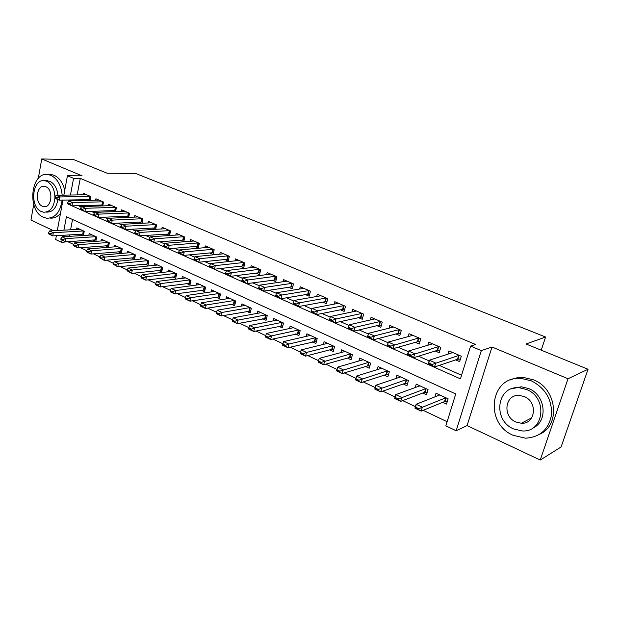 <?xml version="1.0" encoding="UTF-8"?>
<svg xmlns="http://www.w3.org/2000/svg" width="619" height="619" viewBox="0 0 619 619"><rect width="100%" height="100%" fill="white"/><g stroke="black" fill="none" stroke-linecap="round" stroke-linejoin="round"><path stroke-width="0.93" d="M68.376 241.603L61.637 242.385L55.664 239.53L56.375 235.653M33.712 204.44L30.95 220.07L53.574 230.725M63.85 195.155L67.425 175.757L82.087 175.811L41.744 158.959L73.793 159.64L107.157 173.243L135.607 173.436L545.587 337.03L526.042 343.986L588.05 369.264L561.085 446.988L540.225 460.041L568.025 378.751L491.997 347.004L481.319 350.609L456.149 430.754L445.85 425.833L455.746 393.947L66.419 216.696L63.912 230.152M491.997 347.004L467.097 425.586L540.225 460.041M467.097 425.586L456.149 430.754M68.314 241.928L73.746 244.505M80.455 247.693L86.706 250.656M93.446 253.852L99.93 256.931M106.7 260.15L113.432 263.338M120.241 266.572L127.22 269.884M134.06 273.126L141.302 276.569M148.165 279.827L155.686 283.394M162.588 286.667L170.38 290.365M177.313 293.661L185.398 297.491M192.37 300.803L200.757 304.78M207.752 308.107L216.457 312.231M223.482 315.566L232.512 319.853M239.576 323.203L248.939 327.652M256.034 331.018L265.752 335.63M272.871 339.011L282.96 343.793M290.11 347.189L300.579 352.157M307.759 355.561L318.568 360.699M325.826 364.142L336.991 369.442M344.342 372.924L355.871 378.402M363.307 381.931L375.222 387.587M382.751 391.154L395.061 396.996M402.683 400.617L415.411 406.652M423.133 410.32L447.127 421.709M41.744 158.959L38.308 178.388M588.05 369.264L568.025 378.751M90.165 200.363L90.892 196.594L83.433 193.376L83.163 194.823M102.754 205.918L103.512 202.034L95.914 198.753L95.628 200.231M115.583 211.597L116.387 207.582L108.635 204.239L108.333 205.756M128.675 217.385L129.518 213.238L121.61 209.826L121.301 211.381M142.022 223.304L142.919 219.01L134.849 215.536L134.516 217.13M155.648 229.347L156.592 224.906L148.351 221.354L148.011 222.995M166.178 234.052L169.544 235.514L170.542 230.918L162.139 227.297L161.776 228.976M180.361 240.218L183.766 241.696L184.787 237.054L176.206 233.355L175.827 235.088M194.846 246.517L198.281 248.002L199.333 243.321L190.567 239.545L190.172 241.333M209.64 252.947L213.106 254.448L214.189 249.728L205.237 245.867L204.819 247.708M224.751 259.508L228.249 261.032L229.363 256.266L220.225 252.328L219.784 254.223M240.195 266.224L243.724 267.756L244.876 262.951L235.529 258.92L235.065 260.878M255.98 273.08L259.539 274.627L260.723 269.776L251.175 265.659L250.68 267.687M272.112 280.098L275.703 281.653L276.925 276.763L267.16 272.553L266.642 274.65M288.601 287.262L292.23 288.841L293.491 283.897L283.51 279.595L282.96 281.769M305.477 294.598L309.136 296.192L310.436 291.201L300.223 286.798L299.642 289.058M322.731 302.095L326.437 303.705L327.768 298.675L317.323 294.172L316.704 296.524M340.396 309.771L344.133 311.396L345.51 306.32L334.817 301.708L334.159 304.161M358.471 317.632L362.247 319.272L363.67 314.143L352.722 309.423L352.018 311.984M376.979 325.679L380.793 327.335L382.256 322.151L371.052 317.323L370.301 320.008M395.936 333.912L399.789 335.591L401.298 330.36L389.815 325.416L389.018 328.232M415.357 342.353L419.241 344.048L420.804 338.763L409.043 333.695L408.176 336.666M435.258 351.004L439.181 352.714L440.79 347.383L428.743 342.183L427.806 345.317M442.74 402.311L446.508 404.06L448.133 398.806L436.024 393.235L434.917 396.887M422.754 393.042L426.483 394.767L428.054 389.568L416.239 384.128L415.217 387.564M403.255 383.989L406.938 385.699L408.463 380.546L396.926 375.238L395.982 378.488M384.213 375.153L387.858 376.847L389.336 371.74L378.077 366.556L377.195 369.644M365.628 366.533L369.226 368.204L370.657 363.144L359.662 358.084L358.842 361.016M347.468 358.107L351.035 359.755L352.42 354.749L341.68 349.805L340.914 352.606M329.734 349.874L333.254 351.507L334.6 346.547L324.108 341.719L323.389 344.388M312.402 341.835L315.883 343.452L317.191 338.531L306.931 333.811L306.258 336.372M295.456 333.974L298.9 335.568L300.169 330.693L290.141 326.081L289.506 328.534M278.89 326.283L282.295 327.869L283.525 323.033L273.722 318.522L273.126 320.882M262.688 318.762L266.062 320.333L267.253 315.543L257.659 311.125L257.102 313.407M246.834 311.411L250.177 312.959L251.337 308.216L241.944 303.89L241.418 306.088M231.328 304.215L234.632 305.747L235.754 301.043L226.569 296.818L226.067 298.938M216.147 297.174L219.42 298.691L220.511 294.025L211.52 289.885L211.048 291.936M201.291 290.28L204.525 291.781L205.593 287.154L196.788 283.107L196.339 285.088M186.737 283.525L189.948 285.011L190.977 280.43L182.357 276.461L181.932 278.388M172.492 276.917L175.664 278.388L176.67 273.846L168.229 269.954L167.819 271.826M158.534 270.441L161.683 271.896L162.65 267.393L154.379 263.586L153.992 265.396M144.861 264.096L147.972 265.536L148.924 261.071L140.815 257.334L140.443 259.106M131.46 257.875L134.54 259.307L135.46 254.873L127.522 251.213L127.166 252.931M118.322 251.778L121.378 253.194L122.276 248.799L114.484 245.217L114.151 246.888M105.447 245.805L108.472 247.205L109.346 242.849L101.702 239.336L101.384 240.961M92.819 239.948L95.813 241.34L96.665 237.015L89.175 233.564L88.865 235.15M72.539 219.482L70.597 229.788M69.645 234.856L69.359 236.365M83.418 235.491L84.23 231.289L76.88 227.908L76.586 229.456M80.431 234.199L83.248 235.506M68.717 204.394L460.435 378.867L470.61 346.083L475.593 344.481L80.277 178.357L77.158 194.923M76.238 199.813L76.075 200.695M78.211 205.655L81.337 207.032M91.125 211.365L94.483 212.851M104.309 217.199L107.907 218.793M117.757 223.149L121.618 224.852M131.491 229.223L135.615 231.049M145.519 235.429L149.914 237.371M159.841 241.766L164.522 243.84M174.481 248.242L179.456 250.44M189.429 254.858L194.722 257.195M204.719 261.62L210.328 264.096M220.341 268.53L226.291 271.161M236.326 275.602L242.617 278.388M252.668 282.829L259.322 285.777M269.389 290.226L276.43 293.344M286.504 297.801L293.94 301.089M304.022 305.546L311.868 309.02M321.965 313.485L330.221 317.137M340.342 321.609L349.031 325.455M359.159 329.942L368.305 333.981M378.457 338.477L388.067 342.725M398.234 347.228L408.339 351.693M418.514 356.196L429.129 360.892M439.32 365.403L461.557 375.238M455.654 359.871L459.623 361.597L461.287 356.211L448.93 350.888L447.916 354.207M152.282 228.009L155.384 229.363M138.664 222.097L141.511 223.327M125.324 216.294L127.916 217.424M112.248 210.615L114.592 211.628M99.427 205.036L101.539 205.957M86.853 199.573L88.741 200.394M541.23 350.176L545.587 337.03M67.425 175.757L73.568 178.349L70.458 195.039M80.277 178.357L73.568 178.349M470.61 346.083L481.319 350.609M57.327 230.516L62.937 200.115M62.968 235.259L62.681 236.783M62.024 240.296L61.637 242.385M69.537 199.968L69.374 200.85M69.119 204.572L68.678 204.587M45.365 206.584L43.74 206.63C51.748 208.355 53.752 189.638 45.829 186.714L44.553 186.334C36.498 184.586 34.471 203.171 42.34 206.212L43.74 206.63M452.791 352.559L429.338 360.219L435.683 363.02L434.468 367.044L428.131 364.227L429.338 360.219L428.781 363.732L431.954 365.14L432.155 364.467L428.982 363.059M459.166 355.298L432.155 364.467M460.397 359.082L457.557 359.221L434.468 367.044L431.954 365.14M428.131 364.227L428.781 363.732M418.653 409.337L418.846 408.679L415.744 407.201L415.542 407.859L421.16 411.124L414.962 408.176L416.13 404.261L422.344 407.201L421.16 411.124L444.519 401.584L447.351 401.329M418.846 408.679L445.858 397.762M439.769 394.961L416.13 404.261L415.744 407.201M415.542 407.859L414.962 408.176M574.115 409.438L575.732 404.772M513.213 435.335L525.5 438.182C540.108 437.262 548.805 429.4 551.575 414.606C551.962 399.232 545.2 387.974 531.28 380.824L521.237 378.418C490.171 375.323 483.803 423.218 513.213 435.335M539.822 434.19C560.976 424.967 556.767 388.508 533.516 379.842L523.512 377.451C518.854 377.203 514.513 378.031 510.497 379.934M511.495 388.833L521.252 386.782L528.711 388.562C545.718 395.023 548.388 421.81 532.673 428.093M513.584 428.921L522.235 430.948C544.178 432.596 548.055 397.622 526.622 389.513L519.14 387.718C496.794 385.567 492.306 420.247 513.584 428.921M524.285 396.586L519.326 395.402C504.972 394.079 502.148 416.455 515.875 421.988L521.322 423.264C535.505 424.379 538.081 401.878 524.285 396.586M522.165 422.823L523.535 423.125M62.186 195.186C61.149 185.267 57.405 178.659 50.936 175.37L48.344 174.604C30.95 170.829 26.547 210.599 43.4 217.254L46.587 218.198C55.068 218.321 60.252 212.302 62.132 200.13M50.038 218.081C53.985 218.484 57.474 216.89 60.5 213.3M64.763 190.188C62.883 182.737 59.378 177.8 54.255 175.378L51.663 174.62L48.475 174.604M45.605 180.725L49.868 181.29C54.433 183.626 57.11 188.277 57.915 195.256M57.853 199.558C56.391 208.061 52.661 212.24 46.68 212.108L46.17 212.131M54.921 197.322C54.619 189.383 51.911 184.044 46.796 181.297L44.87 180.733C32.358 178.009 29.209 206.792 41.38 211.551L43.616 212.216C50.216 212.185 53.985 207.342 54.921 197.701M432.565 343.839L408.532 351.027L414.715 353.759L413.546 357.736L407.372 354.997L408.532 351.027L407.929 354.47L411.016 355.84L411.217 355.174L408.122 353.805M438.786 346.516L411.217 355.174M439.916 350.284L437.215 350.4L413.546 357.736L411.016 355.84M407.372 354.997L407.929 354.47M412.834 335.336L388.26 342.067L394.288 344.729L393.15 348.667L387.13 345.998L388.26 342.067L387.602 345.441L390.62 346.779L390.806 346.122L387.788 344.783M418.901 337.943L390.806 346.122M419.937 341.696L417.361 341.789L393.15 348.667L390.62 346.779M387.13 345.998L387.602 345.441M393.568 327.041L368.491 333.324L374.363 335.924L373.265 339.831L367.4 337.216L368.491 333.324L367.787 336.635L370.727 337.943L370.913 337.293L367.965 335.985M400.447 333.316L398.396 333.332L399.479 329.587L399.062 329.625L374.363 335.924L370.913 337.293M398.396 333.332L373.265 339.831L370.727 337.943M367.4 337.216L367.787 336.635M374.766 318.932L349.209 324.805L354.942 327.343L353.875 331.204L348.157 328.658L349.209 324.805L348.458 328.055L351.329 329.323L351.507 328.681L348.636 327.405M380.553 321.423L354.942 327.343L351.507 328.681M381.412 325.13L379.068 325.176L353.875 331.204L351.329 329.323M348.157 328.658L348.458 328.055M398.156 399.588L398.342 398.946L395.309 397.506L395.123 398.149L400.671 401.375L394.628 398.504L395.758 394.628L401.816 397.491L400.671 401.375L424.572 392.353L427.28 392.137M398.342 398.946L425.887 388.57M419.937 385.83L395.758 394.628L395.309 397.506M395.123 398.149L394.628 398.504M378.17 390.094L378.356 389.452L375.4 388.051L375.215 388.686L380.693 391.873L374.797 389.072L375.895 385.235L381.799 388.028L380.693 391.873L405.112 383.339L407.689 383.153M378.356 389.452L406.389 379.594M400.586 376.925L375.895 385.235L375.4 388.051M375.215 388.686L374.797 389.072M358.68 380.832L358.858 380.198L355.971 378.828L355.793 379.462L361.21 382.604L355.461 379.873L356.521 376.073L362.285 378.805L361.21 382.604L386.109 374.541L388.57 374.387M358.858 380.198L387.362 370.835M381.691 368.228L356.521 376.073L355.971 378.828M355.793 379.462L355.461 379.873M339.669 371.795L339.839 371.168L337.03 369.829L336.852 370.456L342.206 373.567L336.597 370.897L337.626 367.137L343.243 369.798L342.206 373.567L367.562 365.953L369.907 365.821M339.839 371.168L368.777 362.277M363.245 359.732L337.626 367.137L337.03 369.829M336.852 370.456L336.597 370.897M356.405 311.017L330.399 316.495L335.993 318.971L334.964 322.793L329.378 320.309L330.399 316.495L329.61 319.675L332.403 320.921L332.581 320.278L329.78 319.04M362.835 317.137L361.024 317.129L362.038 313.446L361.612 313.485L335.993 318.971L332.581 320.278M361.024 317.129L334.964 322.793L332.403 320.921M329.378 320.309L329.61 319.675M321.114 362.974L321.284 362.355L318.537 361.047L318.375 361.674L323.66 364.746L318.181 362.138L319.18 358.416L324.666 361.009L323.66 364.746L349.433 357.558L351.669 357.449M321.284 362.355L350.625 353.921M345.216 351.437L319.18 358.416L318.537 361.047M318.375 361.674L318.181 362.138M338.461 303.287L312.038 308.386L317.501 310.792L316.502 314.584L311.048 312.162L311.21 311.504L313.941 312.719L314.112 312.084L311.38 310.87L311.21 311.504M344.698 309.322L342.98 309.307L343.971 305.662L343.537 305.693L317.501 310.792L314.112 312.084M342.98 309.307L316.502 314.584L313.941 312.719M311.38 310.87L312.038 308.386M327.606 343.328L301.174 349.905L306.529 352.435L305.554 356.134L331.73 349.356L333.865 349.271M303.171 353.751L300.486 352.482L300.331 353.093L303.008 354.37L303.171 353.751L306.529 352.435L332.89 345.758M303.008 354.37L305.554 356.134L300.207 353.588L300.331 353.093M301.174 349.905L300.486 352.482M320.936 295.735L294.118 300.463L299.449 302.823L298.482 306.567L293.158 304.208L293.251 303.527L295.921 304.71L296.083 304.084L293.414 302.9L293.251 303.527M326.971 301.693L325.362 301.662L326.314 298.056L325.88 298.079L299.449 302.823L296.083 304.084M325.362 301.662L298.482 306.567L295.921 304.71M293.414 302.9L294.118 300.463M310.398 335.405L283.595 341.587L288.825 344.063L287.881 347.723L316.464 341.27M285.483 345.356L282.868 344.11L282.713 344.721L285.328 345.967L285.483 345.356L288.825 344.063L315.558 337.781M285.328 345.967L287.881 347.723L282.659 345.24L282.713 344.721M283.595 341.587L282.868 344.11M303.805 288.353L276.616 292.733L281.823 295.031L280.887 298.745L275.687 296.439L275.718 295.735L278.326 296.896L278.48 296.277L275.873 295.116L275.718 295.735M309.647 294.226L308.13 294.195L309.059 290.621L308.626 290.644L281.823 295.031L278.48 296.277M308.13 294.195L280.887 298.745L278.326 296.896M275.873 295.116L276.616 292.733M293.568 327.66L266.418 333.463L271.532 335.885L270.611 339.514L299.449 333.455M268.213 337.154L265.652 335.939L265.505 336.543L268.058 337.757L268.213 337.154L271.532 335.885L298.621 329.981M268.058 337.757L270.611 339.514L265.512 337.084L265.505 336.543M266.418 333.463L265.652 335.939M287.054 281.134L259.523 285.173L264.615 287.425L263.702 291.108L258.626 288.849L258.595 288.129L261.141 289.259L261.288 288.647L258.742 287.518L258.595 288.129M292.717 286.93L291.294 286.891L292.199 283.347L291.758 283.37L264.615 287.425L261.288 288.647M291.294 286.891L263.702 291.108L261.141 289.259M258.742 287.518L259.523 285.173M277.111 320.085L249.643 325.532L254.633 327.892L253.744 331.49L282.821 325.811M251.337 329.138L248.838 327.954L248.691 328.557L251.19 329.741L251.337 329.138L254.633 327.892L282.055 322.352M251.19 329.741L253.744 331.49L248.761 329.122L248.691 328.557M249.643 325.532L248.838 327.954M242.006 280.09L241.859 280.701L244.35 281.8L244.497 281.196L242.006 280.09L242.826 277.799L270.681 274.07M275.718 276.244L247.793 279.997L246.919 283.641L241.952 281.436L241.859 280.701M276.167 279.796L246.919 283.641L244.35 281.8M242.826 277.799L247.793 279.997L244.497 281.196M261.017 312.672L233.239 317.779L238.122 320.085L237.263 323.652L266.557 318.328M234.849 321.307L232.404 320.155L232.264 320.743L234.702 321.903L234.849 321.307L238.122 320.085L265.845 314.893M234.702 321.903L237.263 323.652L232.388 321.331L232.264 320.743M233.239 317.779L232.404 320.155M225.656 272.832L225.509 273.436L227.939 274.511L228.086 273.915L225.656 272.832L226.508 270.588L254.664 267.168M259.98 272.817L258.727 272.77L259.578 269.288L231.367 272.731L230.508 276.345L225.664 274.186L225.509 273.436M258.727 272.77L230.508 276.345L227.939 274.511M226.508 270.588L231.367 272.731L228.086 273.915M245.271 305.422L217.215 310.196L221.981 312.456L221.153 315.984L250.649 311.009M218.731 313.655L216.348 312.525L216.209 313.113L218.592 314.251L218.731 313.655L221.981 312.456L249.999 307.597M218.592 314.251L221.153 315.984L216.387 313.717L216.209 313.113M217.215 310.196L216.348 312.525M238.98 260.413L210.553 263.539L215.304 265.636L214.476 269.211L209.733 267.106L209.532 266.332L211.907 267.393L212.038 266.797L209.671 265.737L209.532 266.332M244.149 265.992L242.973 265.938L243.793 262.487L215.304 265.636L212.038 266.797M242.973 265.938L214.476 269.211L211.907 267.393M209.671 265.737L210.553 263.539M229.866 298.327L201.539 302.784L206.204 304.989L205.4 308.494L235.088 303.844M202.978 306.173L200.641 305.066L200.51 305.654L202.839 306.761L202.978 306.173L206.204 304.989L234.485 300.463M202.839 306.761L205.4 308.494L200.742 306.273L200.51 305.654M201.539 302.784L200.641 305.066M223.645 253.805L194.954 256.645L199.597 258.696L198.792 262.239L194.157 260.181L193.902 259.392L196.223 260.429L196.362 259.833L194.041 258.804L193.902 259.392M228.651 259.307L227.552 259.253L228.357 255.833L199.597 258.696L196.362 259.833M227.552 259.253L198.792 262.239L196.223 260.429M194.041 258.804L194.954 256.645M214.778 291.387L186.211 295.542L190.776 297.693L189.987 301.167L219.853 296.834M187.565 298.861L185.282 297.778L185.151 298.358L187.433 299.441L187.565 298.861L190.776 297.693L219.304 293.468M187.433 299.441L189.987 301.167L185.437 299L185.151 298.358M186.211 295.542L185.282 297.778M208.634 247.337L179.696 249.898L184.238 251.91L183.464 255.423L178.93 253.403L178.62 252.606L180.895 253.612L181.027 253.032L178.752 252.018L178.62 252.606M213.493 252.769L212.464 252.714L213.246 249.325L212.789 249.325L184.238 251.91L181.027 253.032M212.464 252.714L183.464 255.423L180.895 253.612M178.752 252.018L179.696 249.898M200.014 284.585L171.215 288.446L175.68 290.559L174.922 293.994L204.943 289.971M172.492 291.704L170.256 290.644L170.132 291.216L172.368 292.276L172.492 291.704L175.68 290.559L204.448 286.628M172.368 292.276L174.922 293.994L170.465 291.874L170.132 291.216M171.215 288.446L170.256 290.644M193.933 241L164.77 243.306L169.219 245.271L168.461 248.753L164.027 246.78L163.671 245.967L165.892 246.95L166.024 246.37L163.795 245.387L163.671 245.967M198.653 246.362L197.693 246.308L198.451 242.95L197.995 242.95L169.219 245.271L166.024 246.37M197.693 246.308L168.461 248.753L165.892 246.95M163.795 245.387L164.77 243.306M185.553 277.931L156.545 281.506L160.909 283.572L160.174 286.984L190.343 283.247M157.744 284.701L155.562 283.664L155.439 284.229L157.621 285.266L157.744 284.701L160.909 283.572L189.894 279.927M157.621 285.266L160.174 286.984L155.81 284.902L155.439 284.229M156.545 281.506L155.562 283.664M179.541 234.802L150.169 236.853L154.518 238.772L153.783 242.222L149.442 240.296L149.047 239.468L151.222 240.435L151.346 239.855L149.171 238.895L149.047 239.468M184.122 240.087L183.224 240.033L183.959 236.706L154.518 238.772L151.346 239.855M183.224 240.033L153.783 242.222L151.222 240.435M149.171 238.895L150.169 236.853M171.393 271.416L142.184 274.72L146.455 276.739L145.744 280.113L176.051 276.662M143.314 277.846L141.171 276.832L141.055 277.397L143.19 278.411L143.314 277.846L146.455 276.739L175.641 273.374M143.19 278.411L145.744 280.113L141.472 278.086L141.055 277.397M142.184 274.72L141.171 276.832M134.849 232.543L134.733 233.108L136.861 234.052L136.977 233.487L134.849 232.543L135.878 230.539L165.451 228.721M169.792 230.593L140.134 232.419L139.422 235.839L135.174 233.943L134.733 233.108M169.885 233.943L139.422 235.839L136.861 234.052M135.878 230.539L140.134 232.419L136.977 233.487M157.512 265.025L128.125 268.066L132.311 270.046L131.615 273.397L162.046 270.209M129.185 271.137L127.088 270.147L126.972 270.704L129.069 271.695L129.185 271.137L132.311 270.046L161.683 266.944M129.069 271.695L131.615 273.397L126.972 270.704M128.125 268.066L127.088 270.147M120.837 226.322L120.72 226.887L122.802 227.807L122.918 227.243L120.837 226.322L121.881 224.349L151.64 222.77M155.887 224.604L126.052 226.19L125.363 229.579L121.2 227.73L120.72 226.887M155.949 227.924L125.363 229.579L122.802 227.807M121.881 224.349L126.052 226.19L122.918 227.243M143.918 258.765L114.36 261.558L118.453 263.501L117.78 266.82L148.32 263.887M115.351 264.568L113.3 263.593L113.192 264.151L115.242 265.125L115.351 264.568L118.453 263.501L148.003 260.645M115.242 265.125L117.78 266.82L113.192 264.151M114.36 261.558L113.3 263.593M138.099 216.936L108.178 218.298L112.263 220.101L111.59 223.459L107.52 221.648L107.002 220.79L109.037 221.695L109.153 221.138L107.11 220.232L107.002 220.79M142.293 222.028L141.581 221.981L142.254 218.731L112.263 220.101L109.153 221.138M141.581 221.981L111.59 223.459L109.037 221.695M107.11 220.232L108.178 218.298M130.594 252.629L100.874 255.183L104.89 257.086L104.232 260.375L134.88 257.69M101.802 258.138L99.798 257.187L99.69 257.736L101.694 258.688L101.802 258.138L104.89 257.086L134.594 254.471M101.694 258.688L104.232 260.375L99.69 257.736M100.874 255.183L99.798 257.187M124.837 211.226L94.761 212.371L98.761 214.135L98.112 217.462L94.119 215.691L93.562 214.824L95.558 215.706L95.666 215.149L93.67 214.267L93.562 214.824M128.907 216.248L128.257 216.201L128.907 212.982L128.45 212.967L98.761 214.135L95.666 215.149M128.257 216.201L98.112 217.462L95.558 215.706M93.67 214.267L94.761 212.371M117.533 246.617L87.666 248.939L91.604 250.796L90.962 254.061L121.703 251.616M88.532 251.84L86.567 250.904L86.467 251.446L88.432 252.382L88.532 251.84L91.604 250.796L121.456 248.428M88.432 252.382L90.962 254.061L87.039 252.196L86.467 251.446M87.666 248.939L86.567 250.904M111.83 205.616L81.615 206.56L85.53 208.286L84.904 211.59L80.996 209.856L80.4 208.974L82.358 209.841L82.466 209.292L80.509 208.425L80.4 208.974M115.792 210.576L115.188 210.537L115.823 207.342L85.53 208.286L82.466 209.292M115.188 210.537L84.904 211.59L82.358 209.841M80.509 208.425L81.615 206.56M104.727 240.721L74.729 242.818L78.582 244.644L77.963 247.879L108.782 245.658M75.533 245.666L73.607 244.753L73.506 245.286L75.433 246.207L75.533 245.666L78.582 244.644L108.573 242.493M75.433 246.207L77.963 247.879L74.118 246.045L73.506 245.286M74.729 242.818L73.607 244.753M99.079 200.123L68.74 200.866L72.578 202.56L71.959 205.841L68.129 204.131L67.502 203.249L69.421 204.1L69.521 203.55L67.603 202.699L67.502 203.249M103.017 201.817L72.578 202.56L69.521 203.55M102.932 205.021L71.959 205.841L69.421 204.1M67.603 202.699L68.74 200.866M92.161 234.941L62.047 236.822L65.823 238.609L65.219 241.82L96.115 239.824M62.798 239.615L60.91 238.717L60.809 239.251L62.697 240.149L62.798 239.615L65.823 238.609L95.937 236.675M62.697 240.149L65.219 241.82L60.809 239.251M62.047 236.822L60.91 238.717M86.583 194.737L56.12 195.287L59.881 196.95L59.285 200.2L55.524 198.529L54.867 197.631L56.747 198.467L56.847 197.925L54.967 197.09L54.867 197.631M90.436 196.393L59.881 196.95L56.847 197.925M90.32 199.573L59.285 200.2L56.747 198.467M54.967 197.09L56.12 195.287M79.843 229.27L49.613 230.941L53.319 232.698L52.739 235.878L83.689 234.09M50.309 233.688L48.46 232.806L48.367 233.34L50.216 234.222L50.309 233.688L53.319 232.698L83.55 230.972M50.216 234.222L52.739 235.878L49.04 234.121L48.367 233.34M49.613 230.941L48.46 232.806M458.749 355.36L457.557 359.221M459.151 355.298L457.959 359.159M444.922 401.507L446.044 397.847M444.519 401.584L445.68 397.816M438.36 346.57L437.215 350.4M438.77 346.516L437.618 350.339M418.475 337.997L417.361 341.789M418.885 337.943L417.771 341.734M399.062 329.625L397.986 333.378M380.12 321.462L379.068 325.176M380.538 321.423L379.486 325.137M424.982 392.276L426.073 388.655M424.572 392.353L425.702 388.616M405.522 383.269L406.582 379.679M405.112 383.339L406.203 379.64M386.527 374.472L387.556 370.92M386.109 374.541L387.169 370.874M367.98 365.891L368.97 362.37M367.562 365.953L368.584 362.316M361.612 313.485L360.598 317.168M349.859 357.503L350.826 354.014M349.433 357.558L350.431 353.96M343.537 305.693L342.555 309.338M332.155 349.309L333.092 345.851M331.73 349.356L332.689 345.797M325.88 298.079L324.929 301.693M314.854 341.301L315.76 337.873M314.421 341.348L315.357 337.812M308.626 290.644L307.697 294.218M297.94 333.471L298.822 330.074M297.507 333.509L298.412 330.012M291.758 283.37L290.86 286.914M281.405 325.811L282.256 322.453M280.964 325.849L281.846 322.383M275.262 276.26L274.387 279.773M275.703 276.244L274.828 279.757M265.226 318.328L266.054 314.994M264.785 318.359L265.644 314.924M259.129 269.304L258.285 272.786M249.403 311.001L250.208 307.697M248.962 311.032L249.79 307.62M243.352 262.502L242.524 265.953M233.912 303.828L234.702 300.555M233.471 303.859L234.276 300.478M227.908 255.84L227.103 259.26M218.762 296.818L219.521 293.568M218.314 296.841L219.095 293.491M212.789 249.325L212.015 252.722M203.922 289.947L204.657 286.729M203.473 289.971L204.231 286.651M197.995 242.95L197.244 246.308M189.391 283.223L190.11 280.028M188.942 283.239L189.677 279.95M183.51 236.706L182.775 240.033M175.162 276.631L175.858 273.466M174.705 276.647L175.425 273.381M169.32 230.585L168.608 233.889M169.776 230.593L169.057 233.889M161.219 270.178L161.899 267.044M160.77 270.194L161.466 266.959M155.415 224.596L154.727 227.869M155.872 224.596L155.183 227.877M147.562 263.856L148.22 260.746M147.105 263.864L147.786 260.661M141.797 218.724L141.124 221.973M134.168 257.659L134.81 254.571M133.719 257.666L134.377 254.486M128.45 212.967L127.793 216.186M121.045 251.585L121.672 248.529M120.597 251.593L121.239 248.436M115.366 207.326L114.732 210.522M108.186 245.627L108.789 242.594M107.729 245.635L108.348 242.501M102.545 201.802L101.918 204.966M103.002 201.817L102.383 204.982M95.566 239.793L96.154 236.775M95.109 239.793L95.721 236.682M89.964 196.378L89.36 199.519M90.42 196.393L89.817 199.535M83.194 234.059L83.766 231.073M82.737 234.059L83.325 230.98M531.713 417.84L521.322 423.264M521.252 386.782L519.14 387.718M521.237 378.418L523.512 377.451M47.942 180.725L44.87 180.733M48.344 174.604L51.663 174.62"/></g></svg>
